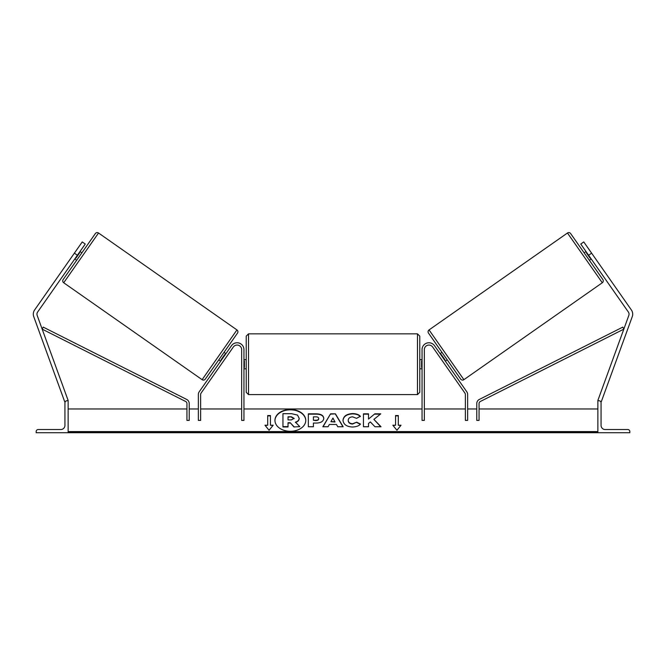 <?xml version="1.0" encoding="UTF-8"?>
<svg xmlns="http://www.w3.org/2000/svg" width="666" height="666" viewBox="0 0 666 666"><rect width="100%" height="100%" fill="white"/><g stroke="black" fill="none" stroke-linecap="round" stroke-linejoin="round"><path stroke-width="1" d="M233.358 346.994L201.057 393.131A2.281 2.281 0 0 0 200.641 394.439L200.641 420.396L198.36 420.396L198.36 394.439A4.57 4.57 0 0 1 199.184 391.816L231.485 345.687A6.851 6.851 0 0 1 243.947 349.617L243.947 420.396L241.666 420.396L241.666 349.617A4.57 4.57 0 0 0 233.358 346.994M77.381 255.261L74.384 253.163L82.243 241.941L85.24 244.039L37.612 312.054A3.655 3.655 0 0 0 37.171 315.401L68.132 400.449L67.274 400.757M74.384 253.163L34.624 309.956A7.309 7.309 0 0 0 33.741 316.65L64.694 401.698L65.493 401.407M36.164 432.725L68.132 432.725L68.132 400.757L66.991 400.757A2.056 2.056 0 0 0 64.935 402.813L64.935 425.424A4.113 4.113 0 0 1 60.822 429.528L38.22 429.528A2.056 2.056 0 0 0 36.164 431.585L36.164 432.725M246.229 364.227L246.229 336.139L248.518 333.857L248.518 394.597L246.229 392.316L246.229 364.227M419.771 336.139L419.771 392.316L417.482 394.597L417.482 333.857L419.771 336.139M243.947 360.964L244.405 360.964L244.405 367.49L243.947 367.49M422.053 360.964L421.595 360.964L421.595 367.49L422.053 367.49M95.355 233.566L63.137 279.578L95.355 233.566A2.281 2.281 0 0 1 98.535 233.008L236.946 329.92A2.281 2.281 0 0 1 237.512 333.1L205.294 379.112A2.281 2.281 0 0 1 202.114 379.678L236.946 329.92M63.137 279.578A2.281 2.281 0 0 0 63.703 282.759L202.114 379.678M72.519 255.836L71.77 256.91M74.758 259.007L76.632 260.314M79.995 251.523L81.868 252.83M77.006 249.425L76.257 250.499M75.508 257.933L75.882 258.2L79.62 252.855L79.246 252.589M205.294 379.112L218.781 359.848L220.654 361.155M225.891 353.679L224.017 352.364L237.512 333.1M222.519 362.471L223.268 361.397M221.403 360.09L221.029 359.831L224.767 354.487L225.141 354.745M227.764 354.986L227.014 356.06M588.619 255.261L591.616 253.163L583.757 241.941L580.76 244.039L628.388 312.054A3.655 3.655 0 0 1 628.829 315.401L597.868 400.449L598.726 400.757M591.616 253.163L631.376 309.956A7.309 7.309 0 0 1 632.259 316.65L601.306 401.698L600.507 401.407M567.465 233.008A2.281 2.281 0 0 1 570.645 233.566L602.863 279.578A2.281 2.281 0 0 1 602.297 282.759L463.886 379.678L429.054 329.92L567.465 233.008L602.297 282.759M463.886 379.678A2.281 2.281 0 0 1 460.705 379.112L428.488 333.1A2.281 2.281 0 0 1 429.054 329.92M594.23 256.91L593.481 255.836L594.23 256.91M591.242 259.007L589.368 260.314M586.005 251.523L584.132 252.83M589.743 250.499L588.994 249.425M590.492 257.933L590.118 258.2L586.38 252.855L586.754 252.589M440.109 353.679L441.983 352.364L447.219 359.848L445.346 361.155M438.236 354.986L438.986 356.06M444.597 360.09L444.971 359.831L441.233 354.487L440.859 354.745M442.732 361.397L443.481 362.471M629.836 432.725L597.868 432.725L597.868 400.757L599.009 400.757A2.056 2.056 0 0 1 601.065 402.813L601.065 425.424A4.113 4.113 0 0 0 605.178 429.528L627.78 429.528A2.056 2.056 0 0 1 629.836 431.585L629.836 432.725M432.642 346.994L464.943 393.131A2.281 2.281 0 0 1 465.359 394.439L465.359 420.396L467.64 420.396L467.64 394.439A4.57 4.57 0 0 0 466.816 391.816L434.515 345.687A6.851 6.851 0 0 0 422.053 349.617L422.053 420.396L424.334 420.396L424.334 349.617A4.57 4.57 0 0 1 432.642 346.994M186.938 403.538L186.938 420.396L189.227 420.396L189.227 403.538A4.57 4.57 0 0 0 186.713 399.458L43.207 327.114L42.183 329.146L185.689 401.498A2.281 2.281 0 0 1 186.938 403.538M479.062 403.538L479.062 420.396L476.773 420.396L476.773 403.538A4.57 4.57 0 0 1 479.287 399.458L622.793 327.114L623.817 329.146L480.311 401.498A2.281 2.281 0 0 0 479.062 403.538M305.761 420.554A15.401 10.889 0 0 0 290.359 409.823A15.401 10.889 0 0 0 274.958 420.554M290.359 409.498A15.401 10.889 0 0 0 274.95 420.396A15.401 10.889 0 0 0 290.359 431.285A15.401 10.889 0 0 0 305.761 420.396A15.401 10.889 0 0 0 290.359 409.498M597.868 408.982L479.062 408.982M476.773 408.982L467.64 408.982M465.359 408.982L424.334 408.982M422.053 408.982L243.947 408.982M241.666 408.982L200.641 408.982M198.36 408.982L189.227 408.982M186.938 408.982L68.132 408.982M597.868 431.585L68.132 431.585M270.438 425.233L270.438 415.551L267.699 415.551L267.699 425.233L264.96 425.233L269.064 430.269L273.177 425.233L270.438 425.233L272.91 425.557M360.506 424.092C358.974 425.899 356.277 426.873 352.414 427.006C346.67 426.706 343.523 424.483 342.998 420.329L342.998 420.288C343.44 416.167 346.653 413.927 352.622 413.569C356.268 413.678 358.849 414.577 360.373 416.267L356.568 418.348L352.572 416.841C349.841 417.033 348.393 418.173 348.218 420.254L348.218 420.288C348.393 422.411 349.841 423.559 352.572 423.743L356.693 422.169L360.506 424.092M336.438 424.458L329.362 424.458L328.072 426.748L322.844 426.748L330.577 413.819L335.423 413.819L343.156 426.748L337.762 426.748L336.438 424.458M323.768 418.373L323.768 418.406C323.418 421.478 320.804 423.027 315.917 423.06L313.411 423.06L313.411 426.748L308.35 426.748L308.35 413.827L316.175 413.827C321.012 413.911 323.543 415.426 323.768 418.373M374.8 413.827L368.514 419.072L368.514 413.827L363.453 413.827L363.453 426.748L368.514 426.748L368.514 423.41L370.363 421.953L374.958 426.748L381.035 426.748L373.892 419.389L380.802 413.827L374.8 413.827L368.514 419.072M392.823 425.233L395.562 425.233L395.562 415.551L398.301 415.551L398.301 425.233L401.04 425.233L396.936 430.269L392.823 425.233M68.132 432.725L597.868 432.725M293.939 426.964L299.8 426.64L293.939 426.964L290.251 422.719L288.028 422.719L288.028 426.964L282.958 426.964L282.958 413.694L291.608 413.694L297.569 415.101L299.192 418.473C299.076 420.446 297.819 421.769 295.429 422.452M290.251 423.043L288.028 423.043M288.028 426.64L282.958 426.64M293.939 426.64L290.251 422.719M299.192 418.148C299.076 420.121 297.819 421.445 295.429 422.127L299.8 426.64M323.043 426.748L330.577 413.819M330.577 414.144L335.423 413.819M335.423 414.144L342.957 426.748M330.91 421.686L334.981 422.011L332.958 418.04L330.91 421.686L334.981 421.686M313.411 423.376L313.411 426.748M308.35 426.748L308.35 414.152L316.175 414.152C321.012 414.235 323.543 415.75 323.768 418.689M313.411 420.254L315.809 420.579C317.674 420.521 318.639 419.963 318.706 418.897L318.706 418.539C318.648 417.416 317.674 416.849 315.784 416.841L313.411 416.841L313.411 420.254L315.809 420.254C317.674 420.196 318.639 419.638 318.706 418.573M342.998 420.612C343.44 416.491 346.653 414.252 352.622 413.894C356.268 414.002 358.849 414.901 360.373 416.591M356.693 422.169L352.572 424.059C349.841 423.884 348.393 422.735 348.218 420.612L348.218 420.288M356.693 422.494L360.281 424.3M380.727 426.748L373.892 419.389M368.514 426.748L368.514 423.734M368.514 414.152L363.453 414.152L363.453 426.748M380.403 414.152L374.8 414.152M393.09 425.557L395.562 425.233M395.562 415.875L398.301 415.875M400.782 425.557L398.301 425.233M265.218 425.557L267.699 425.233M270.438 415.875L267.699 415.875M291.35 416.799L288.028 416.799L288.028 419.905L291.375 419.905L294.097 418.373L291.35 416.799L288.028 417.124L288.028 419.905M294.097 418.656L291.35 417.124M98.535 233.008L63.703 282.759M597.868 432.392L68.132 432.392M417.482 333.857L248.518 333.857M246.229 359.657L243.947 359.657M419.771 359.657L422.053 359.657M422.053 368.798L419.771 368.798M246.229 368.798L243.947 368.798M417.482 394.597L248.518 394.597"/></g></svg>
